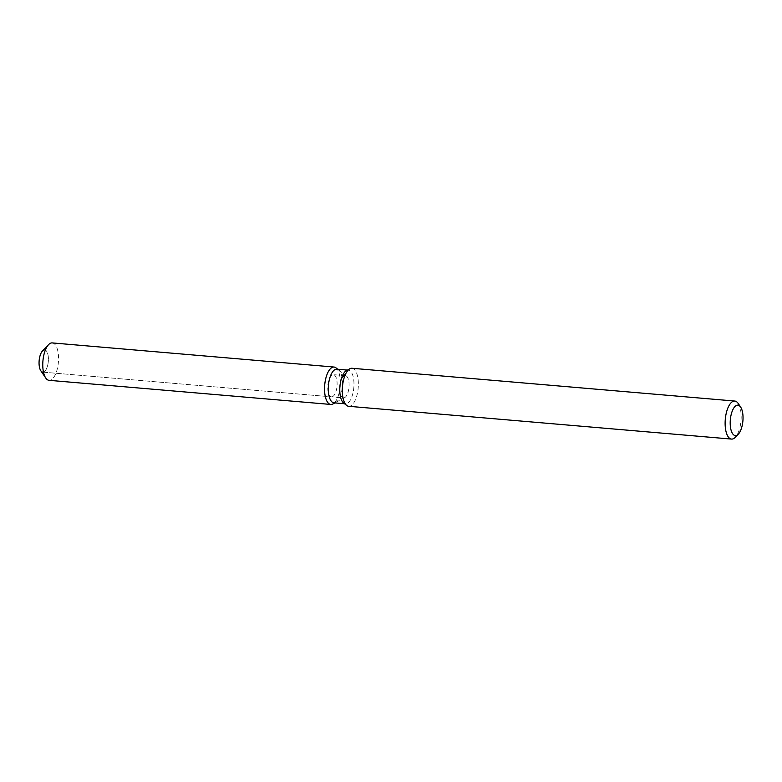 <?xml version="1.0" encoding="UTF-8"?>
<svg xmlns="http://www.w3.org/2000/svg" width="782" height="782" viewBox="0 0 782 782"><rect width="100%" height="100%" fill="white"/><g stroke="black" fill="none" stroke-linecap="round" stroke-linejoin="round"><path stroke-width="0.59" stroke-dasharray="3.91 2.93" d="M332.008 396.816A11.134 4.604 -85.1 0 1 331.48 396.845A11.134 4.604 -85.1 0 1 327.805 385.985A11.134 4.604 -85.1 0 1 332.858 374.676A11.134 4.604 -85.1 0 1 333.386 374.656A11.134 4.604 -85.1 0 1 337.062 385.506A11.134 4.604 -85.1 0 1 332.008 396.816M42.502 350.962A11.134 4.604 -85.1 0 1 44.154 349.955A11.134 4.604 -85.1 0 1 44.682 349.925A11.134 4.604 -85.1 0 1 48.357 360.785A11.134 4.604 -85.1 0 1 43.303 372.095A11.134 4.604 -85.1 0 1 42.775 372.124A11.134 4.604 -85.1 0 1 40.801 370.736M336.827 369.163A16.891 6.979 -85.1 0 1 338.596 369.915A16.891 6.979 -85.1 0 1 342.34 386.601A16.891 6.979 -85.1 0 1 335.81 402.407A16.891 6.979 -85.1 0 1 334.735 402.798A16.891 6.979 -85.1 0 1 333.943 402.838M346.455 370.58A16.891 6.979 -85.1 0 1 347.531 370.189A16.891 6.979 -85.1 0 1 348.322 370.15A16.891 6.979 -85.1 0 1 353.904 386.631A16.891 6.979 -85.1 0 1 346.24 403.776A16.891 6.979 -85.1 0 1 345.439 403.815A16.891 6.979 -85.1 0 1 343.669 403.072M351.959 368.263A19.091 7.888 -85.1 0 1 358.273 386.875A19.091 7.888 -85.1 0 1 349.603 406.259A19.091 7.888 -85.1 0 1 348.704 406.298M738.169 403.414A19.091 7.888 -85.1 0 1 741.004 420.736A19.091 7.888 -85.1 0 1 735.266 437.324M336.006 367.872A18.768 7.752 -85.1 0 1 340.16 386.406A18.768 7.752 -85.1 0 1 332.907 403.971A18.768 7.752 -85.1 0 0 340.16 386.406A18.768 7.752 -85.1 0 0 336.006 367.872M344.012 397.843A11.134 4.604 -85.1 0 1 343.484 397.872A11.134 4.604 -85.1 0 1 339.799 387.012A11.134 4.604 -85.1 0 1 344.862 375.712A11.134 4.604 -85.1 0 1 345.38 375.683A11.134 4.604 -85.1 0 1 346.553 376.171A11.134 4.604 -85.1 0 1 349.016 387.168A11.134 4.604 -85.1 0 1 344.715 397.588A11.134 4.604 -85.1 0 1 344.012 397.843M44.154 349.955A11.134 4.604 -85.1 0 1 44.682 349.925A11.134 4.604 -85.1 0 1 48.357 360.785A11.134 4.604 -85.1 0 1 43.303 372.095A11.134 4.604 -85.1 0 1 42.775 372.124L331.48 396.845M52.257 342.917A18.768 7.752 -85.1 0 1 58.464 361.216A18.768 7.752 -85.1 0 1 49.94 380.277A18.768 7.752 -85.1 0 1 49.061 380.326M344.51 403.737L345.439 403.815M347.394 370.072L348.322 370.15M338.596 369.915L346.553 376.171M335.81 402.407L344.715 397.588M345.38 375.683L333.386 374.656M42.775 372.124L343.484 397.872"/><path stroke-width="1.17" d="M42.775 372.124A11.134 4.604 -85.1 0 1 39.1 361.264A11.134 4.604 -85.1 0 1 44.154 349.955M344.51 403.737L333.943 402.838A16.891 6.979 -85.1 0 1 328.362 386.357A16.891 6.979 -85.1 0 1 336.025 369.212A16.891 6.979 -85.1 0 1 336.827 369.163L347.394 370.072M331.715 404.411A18.768 7.752 -85.1 0 1 324.569 387.207A18.768 7.752 -85.1 0 1 333.152 367.09A18.768 7.752 -85.1 0 1 336.006 367.872A18.768 7.752 -85.1 0 0 334.031 367.041A18.768 7.752 -85.1 0 0 333.152 367.09A18.768 7.752 -85.1 0 0 324.628 386.152A18.768 7.752 -85.1 0 0 330.825 404.45A18.768 7.752 -85.1 0 0 331.715 404.411A18.768 7.752 -85.1 0 0 332.907 403.971A18.768 7.752 -85.1 0 1 331.715 404.411M738.306 434.166L735.266 437.324A19.091 7.888 -85.1 0 1 732.421 439.044A19.091 7.888 -85.1 0 1 731.522 439.083L348.704 406.298A19.091 7.888 -85.1 0 1 346.7 405.457L343.669 403.072A16.891 6.979 -85.1 0 1 339.926 386.386A16.891 6.979 -85.1 0 1 346.455 370.58L349.847 368.752A19.091 7.888 -85.1 0 1 351.059 368.302A19.091 7.888 -85.1 0 1 351.959 368.263L734.777 401.049A19.091 7.888 -85.1 0 1 738.169 403.414L740.622 407.041A15.269 6.305 -85.1 0 1 742.9 420.902A15.269 6.305 -85.1 0 1 738.306 434.166A15.269 6.305 -85.1 0 1 736.028 435.545A15.269 6.305 -85.1 0 1 730.222 421.547A15.269 6.305 -85.1 0 1 737.201 405.184A15.269 6.305 -85.1 0 1 740.622 407.041M346.7 405.457A19.091 7.888 -85.1 0 1 342.477 386.611A19.091 7.888 -85.1 0 1 349.847 368.752M731.522 439.083A19.091 7.888 -85.1 0 1 725.207 420.472A19.091 7.888 -85.1 0 1 733.878 401.088A19.091 7.888 -85.1 0 1 734.777 401.049M330.825 404.45L49.061 380.326A18.768 7.752 -85.1 0 1 45.727 377.989A18.768 7.752 -85.1 0 1 42.932 360.952A18.768 7.752 -85.1 0 1 48.582 344.647A18.768 7.752 -85.1 0 1 51.377 342.956A18.768 7.752 -85.1 0 1 52.257 342.917L334.031 367.041M45.727 377.989L40.801 370.736A11.134 4.604 -85.1 0 1 39.149 360.629A11.134 4.604 -85.1 0 1 42.502 350.962L48.582 344.647M337.746 369.251L336.006 367.872L337.746 369.251M334.872 402.916L332.907 403.971L334.872 402.916"/></g></svg>
